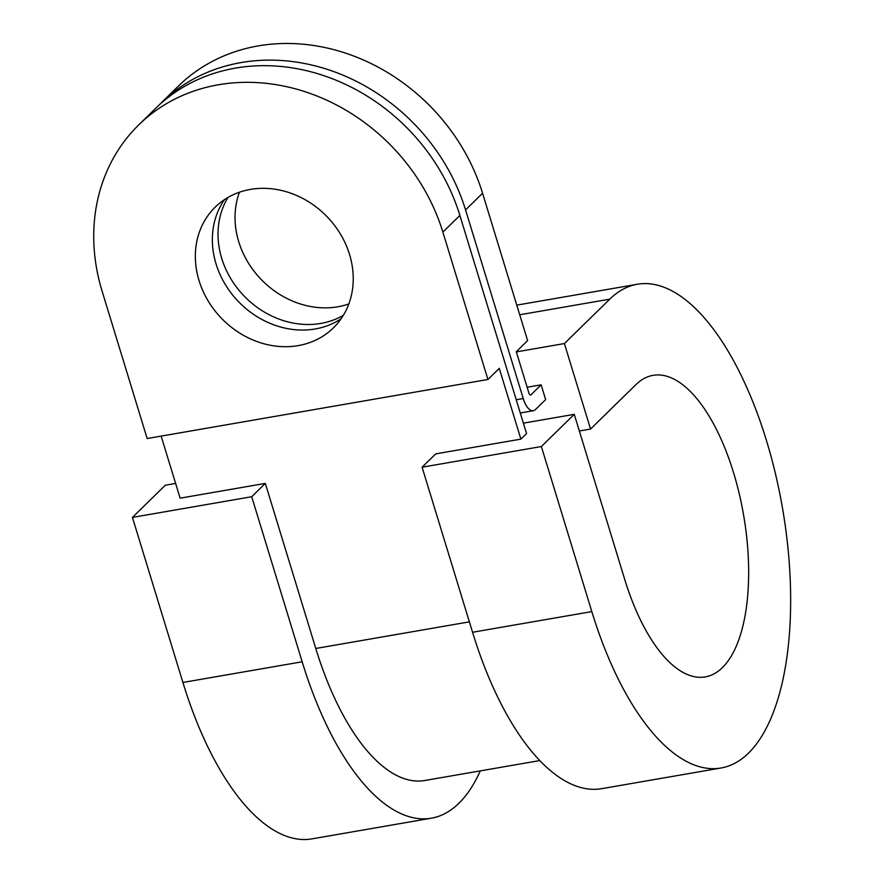 <?xml version="1.0" encoding="UTF-8"?>
<svg xmlns="http://www.w3.org/2000/svg" width="883" height="883" viewBox="0 0 883 883"><rect width="100%" height="100%" fill="white"/><g stroke="black" fill="none" stroke-linecap="round" stroke-linejoin="round"><path stroke-width="1.32" d="M175.618 483.42L165.331 485.209L132.439 517.394L182.902 682.46A245.463 104.9 80.2 0 0 312.141 838.85L431.412 818.177A245.463 104.9 80.2 0 0 458.884 803.287A245.463 104.9 80.2 0 0 480.286 770.892M132.439 517.394L251.71 496.732L302.174 661.786A245.463 104.9 80.2 0 0 431.412 818.177M138.697 124.933A191.269 165.894 45.6 0 1 309.558 93.234A191.269 165.894 45.6 0 1 442.869 232.097L487.935 379.48L147.163 438.531L102.097 291.147A191.269 165.894 45.6 0 1 138.697 124.933L155.706 108.278A191.269 165.894 45.6 0 1 326.567 76.589A191.269 165.894 45.6 0 1 459.888 215.452L526.566 433.564L520.904 439.116L435.705 453.884L422.096 467.195L541.367 446.533L574.259 414.337L624.722 579.403A153.013 65.397 80.2 0 0 705.285 676.897A153.013 65.397 80.2 0 0 722.415 667.614A153.013 65.397 80.2 0 0 739.203 493.575A153.013 65.397 80.2 0 0 653.034 375.352A153.013 65.397 80.2 0 0 635.903 384.646L590.539 429.039L579.347 430.981M422.096 467.195L472.56 632.261A245.463 104.9 80.2 0 0 601.798 788.651L721.069 767.989A245.463 104.9 80.2 0 0 748.541 753.089A245.463 104.9 80.2 0 0 775.484 473.906A245.463 104.9 80.2 0 0 637.239 284.271A245.463 104.9 80.2 0 0 609.767 299.16L564.403 343.564L590.539 429.039M541.367 446.533L591.831 611.599A245.463 104.9 80.2 0 0 721.069 767.989M348.818 303.962A84.481 73.267 45.6 0 1 238.73 241.71A84.481 73.267 45.6 0 1 239.448 192.229M343.321 315.352A84.481 73.267 45.6 0 1 221.721 258.355A84.481 73.267 45.6 0 1 227.935 197.483M224.492 199.624A84.481 73.267 -134.4 0 0 216.048 263.907A84.481 73.267 -134.4 0 0 341.103 318.763M349.547 254.481A84.481 73.267 45.6 0 1 333.377 327.891A84.481 73.267 45.6 0 1 257.913 341.887A84.481 73.267 45.6 0 1 199.039 280.562A84.481 73.267 45.6 0 1 215.198 207.141A84.481 73.267 45.6 0 1 290.662 193.145A84.481 73.267 45.6 0 1 349.547 254.481M251.71 496.732L265.319 483.409L315.783 648.475A207.207 88.554 80.2 0 0 424.878 780.484L539.855 760.561M520.904 439.116L499.27 368.377L487.935 379.48M265.319 483.409L180.132 498.167L161.148 436.103M541.136 384.845L545.65 399.58L535.44 409.569A19.128 8.179 -99.8 0 1 533.299 410.727A19.128 8.179 -99.8 0 1 523.233 398.542L465.551 209.9A191.269 165.894 -134.4 0 0 332.24 71.037A191.269 165.894 -134.4 0 0 161.379 102.726L178.388 86.081A191.269 165.894 45.6 0 1 349.249 54.393A191.269 165.894 45.6 0 1 482.571 193.245L527.626 340.628L516.279 351.721L528.895 392.99A3.19 1.358 80.2 0 0 530.573 395.021A3.19 1.358 80.2 0 0 530.937 394.833L541.136 384.845L527.151 387.262M161.379 102.726A191.269 165.894 -134.4 0 0 158.576 105.541M516.334 351.898L564.403 343.564M637.239 284.271L517.979 304.933A245.463 104.9 80.2 0 0 516.776 305.154M574.259 414.337L523.387 423.156M182.902 682.46L302.174 661.786M472.56 632.261L591.831 611.599M315.783 648.475L469.381 621.853M530.175 394.966L530.937 394.833M459.888 215.452L442.869 232.097M516.235 399.756L523.233 398.542M482.571 193.245L465.551 209.9M519.723 314.767L609.767 299.16M520.275 412.979L533.299 410.727"/></g></svg>

